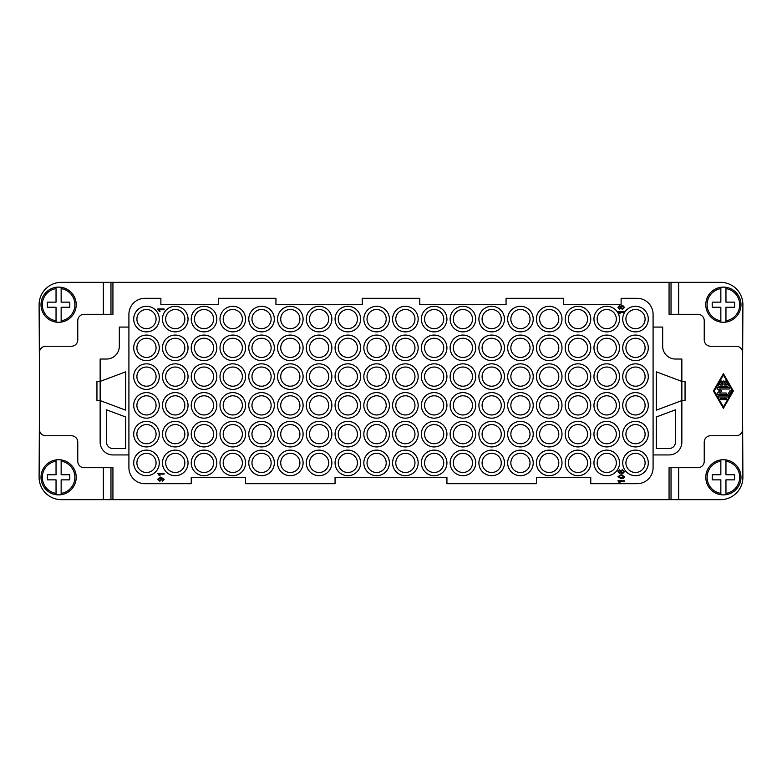 <?xml version="1.0" encoding="UTF-8"?>
<svg xmlns="http://www.w3.org/2000/svg" width="782" height="782" viewBox="0 0 782 782"><rect width="100%" height="100%" fill="white"/><g stroke="black" fill="none" stroke-linecap="round" stroke-linejoin="round"><path stroke-width="1.17" d="M110.966 314.296L110.966 282.331L669.069 282.331L669.069 314.296L697.837 314.296A6.393 6.393 0 0 1 704.23 320.688L704.23 339.857A6.393 6.393 0 0 0 710.623 346.25L736.185 346.25A6.393 6.393 0 0 1 742.577 352.643L742.577 429.357A6.393 6.393 0 0 1 736.185 435.75L710.623 435.75A6.393 6.393 0 0 0 704.23 442.143L704.23 461.312A6.393 6.393 0 0 1 697.837 467.704L669.069 467.704L669.069 499.669L110.966 499.669L110.966 467.704M112.931 499.669L112.931 467.704L84.163 467.704A6.393 6.393 0 0 1 77.77 461.312L77.77 442.143A6.393 6.393 0 0 0 71.377 435.75L45.815 435.75A6.393 6.393 0 0 1 39.423 429.357L39.423 352.643A6.393 6.393 0 0 1 45.815 346.25L71.377 346.25A6.393 6.393 0 0 0 77.77 339.857L77.77 320.688A6.393 6.393 0 0 1 84.163 314.296L112.931 314.296L112.931 282.331M128.913 454.928L128.913 314.296A15.982 15.982 0 0 1 144.895 298.313L160.877 298.313L160.877 304.706L218.403 304.706L218.403 298.313L275.938 298.313L275.938 304.706L362.232 304.706L362.232 298.313L419.768 298.313L419.768 304.706L506.062 304.706L506.062 298.313L563.597 298.313L563.597 304.706L621.123 304.706L621.123 298.313L637.105 298.313A15.982 15.982 0 0 1 653.087 314.296L653.087 467.704A15.982 15.982 0 0 1 637.105 483.687L590.762 483.687L590.762 477.294L536.423 477.294L536.423 483.687L446.933 483.687L446.933 477.294L335.067 477.294L335.067 483.687L245.577 483.687L245.577 477.294L191.238 477.294L191.238 483.687L144.895 483.687A15.982 15.982 0 0 1 128.913 467.704L128.913 454.928L112.931 454.928A12.786 12.786 0 0 1 100.145 442.143L100.145 400.589L125.716 410.179L100.145 400.589L100.145 381.411L96.948 381.411L96.948 400.589L100.145 400.589M100.145 381.411L125.707 371.821L100.145 381.411L100.145 359.036L106.538 359.036A12.786 12.786 0 0 0 119.323 346.25L119.323 327.072L128.913 327.072M653.087 327.072L662.677 327.072L662.677 346.25A12.786 12.786 0 0 0 675.462 359.036L681.855 359.036L681.855 381.411L656.293 371.821L656.293 410.179L681.855 400.589L685.052 400.589L685.052 381.411L681.855 381.411L656.284 371.821L656.284 410.179L681.855 400.589L681.855 442.143A12.786 12.786 0 0 1 669.069 454.928L653.087 454.928M669.069 448.536A6.393 6.393 0 0 0 675.462 442.143L675.462 409.817L656.284 417.002L656.284 448.536L669.069 448.536M106.538 442.143A6.393 6.393 0 0 0 112.931 448.536L125.716 448.536L125.716 417.002L106.538 409.817L106.538 442.143M156.077 319.085A9.589 9.589 0 0 1 146.488 328.675A9.589 9.589 0 0 1 136.899 319.085A9.589 9.589 0 0 1 146.488 309.496A9.589 9.589 0 0 1 156.077 319.085M159.274 319.085A12.786 12.786 0 0 1 146.488 331.871A12.786 12.786 0 0 1 133.702 319.085A12.786 12.786 0 0 1 146.488 306.3A12.786 12.786 0 0 1 159.274 319.085M184.845 319.085A9.589 9.589 0 0 1 175.256 328.675A9.589 9.589 0 0 1 165.667 319.085A9.589 9.589 0 0 1 175.256 309.496A9.589 9.589 0 0 1 184.845 319.085M188.042 319.085A12.786 12.786 0 0 1 175.256 331.871A12.786 12.786 0 0 1 162.47 319.085A12.786 12.786 0 0 1 175.256 306.3A12.786 12.786 0 0 1 188.042 319.085M213.613 319.085A9.589 9.589 0 0 1 204.024 328.675A9.589 9.589 0 0 1 194.435 319.085A9.589 9.589 0 0 1 204.024 309.496A9.589 9.589 0 0 1 213.613 319.085M216.81 319.085A12.786 12.786 0 0 1 204.024 331.871A12.786 12.786 0 0 1 191.238 319.085A12.786 12.786 0 0 1 204.024 306.3A12.786 12.786 0 0 1 216.81 319.085M242.381 319.085A9.589 9.589 0 0 1 232.792 328.675A9.589 9.589 0 0 1 223.202 319.085A9.589 9.589 0 0 1 232.792 309.496A9.589 9.589 0 0 1 242.381 319.085M245.577 319.085A12.786 12.786 0 0 1 232.792 331.871A12.786 12.786 0 0 1 220.006 319.085A12.786 12.786 0 0 1 232.792 306.3A12.786 12.786 0 0 1 245.577 319.085M271.139 319.085A9.589 9.589 0 0 1 261.55 328.675A9.589 9.589 0 0 1 251.97 319.085A9.589 9.589 0 0 1 261.55 309.496A9.589 9.589 0 0 1 271.139 319.085M274.335 319.085A12.786 12.786 0 0 1 261.55 331.871A12.786 12.786 0 0 1 248.774 319.085A12.786 12.786 0 0 1 261.55 306.3A12.786 12.786 0 0 1 274.335 319.085M299.907 319.085A9.589 9.589 0 0 1 290.317 328.675A9.589 9.589 0 0 1 280.728 319.085A9.589 9.589 0 0 1 290.317 309.496A9.589 9.589 0 0 1 299.907 319.085M303.103 319.085A12.786 12.786 0 0 1 290.317 331.871A12.786 12.786 0 0 1 277.532 319.085A12.786 12.786 0 0 1 290.317 306.3A12.786 12.786 0 0 1 303.103 319.085M328.675 319.085A9.589 9.589 0 0 1 319.085 328.675A9.589 9.589 0 0 1 309.496 319.085A9.589 9.589 0 0 1 319.085 309.496A9.589 9.589 0 0 1 328.675 319.085M331.871 319.085A12.786 12.786 0 0 1 319.085 331.871A12.786 12.786 0 0 1 306.3 319.085A12.786 12.786 0 0 1 319.085 306.3A12.786 12.786 0 0 1 331.871 319.085M357.442 319.085A9.589 9.589 0 0 1 347.853 328.675A9.589 9.589 0 0 1 338.264 319.085A9.589 9.589 0 0 1 347.853 309.496A9.589 9.589 0 0 1 357.442 319.085M360.639 319.085A12.786 12.786 0 0 1 347.853 331.871A12.786 12.786 0 0 1 335.067 319.085A12.786 12.786 0 0 1 347.853 306.3A12.786 12.786 0 0 1 360.639 319.085M386.21 319.085A9.589 9.589 0 0 1 376.621 328.675A9.589 9.589 0 0 1 367.032 319.085A9.589 9.589 0 0 1 376.621 309.496A9.589 9.589 0 0 1 386.21 319.085M389.407 319.085A12.786 12.786 0 0 1 376.621 331.871A12.786 12.786 0 0 1 363.835 319.085A12.786 12.786 0 0 1 376.621 306.3A12.786 12.786 0 0 1 389.407 319.085M414.968 319.085A9.589 9.589 0 0 1 405.379 328.675A9.589 9.589 0 0 1 395.79 319.085A9.589 9.589 0 0 1 405.379 309.496A9.589 9.589 0 0 1 414.968 319.085M418.165 319.085A12.786 12.786 0 0 1 405.379 331.871A12.786 12.786 0 0 1 392.593 319.085A12.786 12.786 0 0 1 405.379 306.3A12.786 12.786 0 0 1 418.165 319.085M443.736 319.085A9.589 9.589 0 0 1 434.147 328.675A9.589 9.589 0 0 1 424.558 319.085A9.589 9.589 0 0 1 434.147 309.496A9.589 9.589 0 0 1 443.736 319.085M446.933 319.085A12.786 12.786 0 0 1 434.147 331.871A12.786 12.786 0 0 1 421.361 319.085A12.786 12.786 0 0 1 434.147 306.3A12.786 12.786 0 0 1 446.933 319.085M472.504 319.085A9.589 9.589 0 0 1 462.915 328.675A9.589 9.589 0 0 1 453.325 319.085A9.589 9.589 0 0 1 462.915 309.496A9.589 9.589 0 0 1 472.504 319.085M475.7 319.085A12.786 12.786 0 0 1 462.915 331.871A12.786 12.786 0 0 1 450.129 319.085A12.786 12.786 0 0 1 462.915 306.3A12.786 12.786 0 0 1 475.7 319.085M501.272 319.085A9.589 9.589 0 0 1 491.683 328.675A9.589 9.589 0 0 1 482.093 319.085A9.589 9.589 0 0 1 491.683 309.496A9.589 9.589 0 0 1 501.272 319.085M504.468 319.085A12.786 12.786 0 0 1 491.683 331.871A12.786 12.786 0 0 1 478.897 319.085A12.786 12.786 0 0 1 491.683 306.3A12.786 12.786 0 0 1 504.468 319.085M530.03 319.085A9.589 9.589 0 0 1 520.45 328.675A9.589 9.589 0 0 1 510.861 319.085A9.589 9.589 0 0 1 520.45 309.496A9.589 9.589 0 0 1 530.03 319.085M533.226 319.085A12.786 12.786 0 0 1 520.45 331.871A12.786 12.786 0 0 1 507.665 319.085A12.786 12.786 0 0 1 520.45 306.3A12.786 12.786 0 0 1 533.226 319.085M558.798 319.085A9.589 9.589 0 0 1 549.208 328.675A9.589 9.589 0 0 1 539.619 319.085A9.589 9.589 0 0 1 549.208 309.496A9.589 9.589 0 0 1 558.798 319.085M561.994 319.085A12.786 12.786 0 0 1 549.208 331.871A12.786 12.786 0 0 1 536.423 319.085A12.786 12.786 0 0 1 549.208 306.3A12.786 12.786 0 0 1 561.994 319.085M587.565 319.085A9.589 9.589 0 0 1 577.976 328.675A9.589 9.589 0 0 1 568.387 319.085A9.589 9.589 0 0 1 577.976 309.496A9.589 9.589 0 0 1 587.565 319.085M590.762 319.085A12.786 12.786 0 0 1 577.976 331.871A12.786 12.786 0 0 1 565.191 319.085A12.786 12.786 0 0 1 577.976 306.3A12.786 12.786 0 0 1 590.762 319.085M616.333 319.085A9.589 9.589 0 0 1 606.744 328.675A9.589 9.589 0 0 1 597.155 319.085A9.589 9.589 0 0 1 606.744 309.496A9.589 9.589 0 0 1 616.333 319.085M619.53 319.085A12.786 12.786 0 0 1 606.744 331.871A12.786 12.786 0 0 1 593.958 319.085A12.786 12.786 0 0 1 606.744 306.3A12.786 12.786 0 0 1 619.53 319.085M645.101 319.085A9.589 9.589 0 0 1 635.512 328.675A9.589 9.589 0 0 1 625.923 319.085A9.589 9.589 0 0 1 635.512 309.496A9.589 9.589 0 0 1 645.101 319.085M648.298 319.085A12.786 12.786 0 0 1 635.512 331.871A12.786 12.786 0 0 1 622.726 319.085A12.786 12.786 0 0 1 635.512 306.3A12.786 12.786 0 0 1 648.298 319.085M156.077 347.853A9.589 9.589 0 0 1 146.488 357.442A9.589 9.589 0 0 1 136.899 347.853A9.589 9.589 0 0 1 146.488 338.264A9.589 9.589 0 0 1 156.077 347.853M159.274 347.853A12.786 12.786 0 0 1 146.488 360.639A12.786 12.786 0 0 1 133.702 347.853A12.786 12.786 0 0 1 146.488 335.067A12.786 12.786 0 0 1 159.274 347.853M184.845 347.853A9.589 9.589 0 0 1 175.256 357.442A9.589 9.589 0 0 1 165.667 347.853A9.589 9.589 0 0 1 175.256 338.264A9.589 9.589 0 0 1 184.845 347.853M188.042 347.853A12.786 12.786 0 0 1 175.256 360.639A12.786 12.786 0 0 1 162.47 347.853A12.786 12.786 0 0 1 175.256 335.067A12.786 12.786 0 0 1 188.042 347.853M213.613 347.853A9.589 9.589 0 0 1 204.024 357.442A9.589 9.589 0 0 1 194.435 347.853A9.589 9.589 0 0 1 204.024 338.264A9.589 9.589 0 0 1 213.613 347.853M216.81 347.853A12.786 12.786 0 0 1 204.024 360.639A12.786 12.786 0 0 1 191.238 347.853A12.786 12.786 0 0 1 204.024 335.067A12.786 12.786 0 0 1 216.81 347.853M242.381 347.853A9.589 9.589 0 0 1 232.792 357.442A9.589 9.589 0 0 1 223.202 347.853A9.589 9.589 0 0 1 232.792 338.264A9.589 9.589 0 0 1 242.381 347.853M245.577 347.853A12.786 12.786 0 0 1 232.792 360.639A12.786 12.786 0 0 1 220.006 347.853A12.786 12.786 0 0 1 232.792 335.067A12.786 12.786 0 0 1 245.577 347.853M271.139 347.853A9.589 9.589 0 0 1 261.55 357.442A9.589 9.589 0 0 1 251.97 347.853A9.589 9.589 0 0 1 261.55 338.264A9.589 9.589 0 0 1 271.139 347.853M274.335 347.853A12.786 12.786 0 0 1 261.55 360.639A12.786 12.786 0 0 1 248.774 347.853A12.786 12.786 0 0 1 261.55 335.067A12.786 12.786 0 0 1 274.335 347.853M299.907 347.853A9.589 9.589 0 0 1 290.317 357.442A9.589 9.589 0 0 1 280.728 347.853A9.589 9.589 0 0 1 290.317 338.264A9.589 9.589 0 0 1 299.907 347.853M303.103 347.853A12.786 12.786 0 0 1 290.317 360.639A12.786 12.786 0 0 1 277.532 347.853A12.786 12.786 0 0 1 290.317 335.067A12.786 12.786 0 0 1 303.103 347.853M328.675 347.853A9.589 9.589 0 0 1 319.085 357.442A9.589 9.589 0 0 1 309.496 347.853A9.589 9.589 0 0 1 319.085 338.264A9.589 9.589 0 0 1 328.675 347.853M331.871 347.853A12.786 12.786 0 0 1 319.085 360.639A12.786 12.786 0 0 1 306.3 347.853A12.786 12.786 0 0 1 319.085 335.067A12.786 12.786 0 0 1 331.871 347.853M357.442 347.853A9.589 9.589 0 0 1 347.853 357.442A9.589 9.589 0 0 1 338.264 347.853A9.589 9.589 0 0 1 347.853 338.264A9.589 9.589 0 0 1 357.442 347.853M360.639 347.853A12.786 12.786 0 0 1 347.853 360.639A12.786 12.786 0 0 1 335.067 347.853A12.786 12.786 0 0 1 347.853 335.067A12.786 12.786 0 0 1 360.639 347.853M386.21 347.853A9.589 9.589 0 0 1 376.621 357.442A9.589 9.589 0 0 1 367.032 347.853A9.589 9.589 0 0 1 376.621 338.264A9.589 9.589 0 0 1 386.21 347.853M389.407 347.853A12.786 12.786 0 0 1 376.621 360.639A12.786 12.786 0 0 1 363.835 347.853A12.786 12.786 0 0 1 376.621 335.067A12.786 12.786 0 0 1 389.407 347.853M414.968 347.853A9.589 9.589 0 0 1 405.379 357.442A9.589 9.589 0 0 1 395.79 347.853A9.589 9.589 0 0 1 405.379 338.264A9.589 9.589 0 0 1 414.968 347.853M418.165 347.853A12.786 12.786 0 0 1 405.379 360.639A12.786 12.786 0 0 1 392.593 347.853A12.786 12.786 0 0 1 405.379 335.067A12.786 12.786 0 0 1 418.165 347.853M443.736 347.853A9.589 9.589 0 0 1 434.147 357.442A9.589 9.589 0 0 1 424.558 347.853A9.589 9.589 0 0 1 434.147 338.264A9.589 9.589 0 0 1 443.736 347.853M446.933 347.853A12.786 12.786 0 0 1 434.147 360.639A12.786 12.786 0 0 1 421.361 347.853A12.786 12.786 0 0 1 434.147 335.067A12.786 12.786 0 0 1 446.933 347.853M472.504 347.853A9.589 9.589 0 0 1 462.915 357.442A9.589 9.589 0 0 1 453.325 347.853A9.589 9.589 0 0 1 462.915 338.264A9.589 9.589 0 0 1 472.504 347.853M475.7 347.853A12.786 12.786 0 0 1 462.915 360.639A12.786 12.786 0 0 1 450.129 347.853A12.786 12.786 0 0 1 462.915 335.067A12.786 12.786 0 0 1 475.7 347.853M501.272 347.853A9.589 9.589 0 0 1 491.683 357.442A9.589 9.589 0 0 1 482.093 347.853A9.589 9.589 0 0 1 491.683 338.264A9.589 9.589 0 0 1 501.272 347.853M504.468 347.853A12.786 12.786 0 0 1 491.683 360.639A12.786 12.786 0 0 1 478.897 347.853A12.786 12.786 0 0 1 491.683 335.067A12.786 12.786 0 0 1 504.468 347.853M530.03 347.853A9.589 9.589 0 0 1 520.45 357.442A9.589 9.589 0 0 1 510.861 347.853A9.589 9.589 0 0 1 520.45 338.264A9.589 9.589 0 0 1 530.03 347.853M533.226 347.853A12.786 12.786 0 0 1 520.45 360.639A12.786 12.786 0 0 1 507.665 347.853A12.786 12.786 0 0 1 520.45 335.067A12.786 12.786 0 0 1 533.226 347.853M558.798 347.853A9.589 9.589 0 0 1 549.208 357.442A9.589 9.589 0 0 1 539.619 347.853A9.589 9.589 0 0 1 549.208 338.264A9.589 9.589 0 0 1 558.798 347.853M561.994 347.853A12.786 12.786 0 0 1 549.208 360.639A12.786 12.786 0 0 1 536.423 347.853A12.786 12.786 0 0 1 549.208 335.067A12.786 12.786 0 0 1 561.994 347.853M587.565 347.853A9.589 9.589 0 0 1 577.976 357.442A9.589 9.589 0 0 1 568.387 347.853A9.589 9.589 0 0 1 577.976 338.264A9.589 9.589 0 0 1 587.565 347.853M590.762 347.853A12.786 12.786 0 0 1 577.976 360.639A12.786 12.786 0 0 1 565.191 347.853A12.786 12.786 0 0 1 577.976 335.067A12.786 12.786 0 0 1 590.762 347.853M616.333 347.853A9.589 9.589 0 0 1 606.744 357.442A9.589 9.589 0 0 1 597.155 347.853A9.589 9.589 0 0 1 606.744 338.264A9.589 9.589 0 0 1 616.333 347.853M619.53 347.853A12.786 12.786 0 0 1 606.744 360.639A12.786 12.786 0 0 1 593.958 347.853A12.786 12.786 0 0 1 606.744 335.067A12.786 12.786 0 0 1 619.53 347.853M645.101 347.853A9.589 9.589 0 0 1 635.512 357.442A9.589 9.589 0 0 1 625.923 347.853A9.589 9.589 0 0 1 635.512 338.264A9.589 9.589 0 0 1 645.101 347.853M648.298 347.853A12.786 12.786 0 0 1 635.512 360.639A12.786 12.786 0 0 1 622.726 347.853A12.786 12.786 0 0 1 635.512 335.067A12.786 12.786 0 0 1 648.298 347.853M156.077 376.621A9.589 9.589 0 0 1 146.488 386.21A9.589 9.589 0 0 1 136.899 376.621A9.589 9.589 0 0 1 146.488 367.032A9.589 9.589 0 0 1 156.077 376.621M159.274 376.621A12.786 12.786 0 0 1 146.488 389.407A12.786 12.786 0 0 1 133.702 376.621A12.786 12.786 0 0 1 146.488 363.835A12.786 12.786 0 0 1 159.274 376.621M184.845 376.621A9.589 9.589 0 0 1 175.256 386.21A9.589 9.589 0 0 1 165.667 376.621A9.589 9.589 0 0 1 175.256 367.032A9.589 9.589 0 0 1 184.845 376.621M188.042 376.621A12.786 12.786 0 0 1 175.256 389.407A12.786 12.786 0 0 1 162.47 376.621A12.786 12.786 0 0 1 175.256 363.835A12.786 12.786 0 0 1 188.042 376.621M213.613 376.621A9.589 9.589 0 0 1 204.024 386.21A9.589 9.589 0 0 1 194.435 376.621A9.589 9.589 0 0 1 204.024 367.032A9.589 9.589 0 0 1 213.613 376.621M216.81 376.621A12.786 12.786 0 0 1 204.024 389.407A12.786 12.786 0 0 1 191.238 376.621A12.786 12.786 0 0 1 204.024 363.835A12.786 12.786 0 0 1 216.81 376.621M242.381 376.621A9.589 9.589 0 0 1 232.792 386.21A9.589 9.589 0 0 1 223.202 376.621A9.589 9.589 0 0 1 232.792 367.032A9.589 9.589 0 0 1 242.381 376.621M245.577 376.621A12.786 12.786 0 0 1 232.792 389.407A12.786 12.786 0 0 1 220.006 376.621A12.786 12.786 0 0 1 232.792 363.835A12.786 12.786 0 0 1 245.577 376.621M271.139 376.621A9.589 9.589 0 0 1 261.55 386.21A9.589 9.589 0 0 1 251.97 376.621A9.589 9.589 0 0 1 261.55 367.032A9.589 9.589 0 0 1 271.139 376.621M274.335 376.621A12.786 12.786 0 0 1 261.55 389.407A12.786 12.786 0 0 1 248.774 376.621A12.786 12.786 0 0 1 261.55 363.835A12.786 12.786 0 0 1 274.335 376.621M299.907 376.621A9.589 9.589 0 0 1 290.317 386.21A9.589 9.589 0 0 1 280.728 376.621A9.589 9.589 0 0 1 290.317 367.032A9.589 9.589 0 0 1 299.907 376.621M303.103 376.621A12.786 12.786 0 0 1 290.317 389.407A12.786 12.786 0 0 1 277.532 376.621A12.786 12.786 0 0 1 290.317 363.835A12.786 12.786 0 0 1 303.103 376.621M328.675 376.621A9.589 9.589 0 0 1 319.085 386.21A9.589 9.589 0 0 1 309.496 376.621A9.589 9.589 0 0 1 319.085 367.032A9.589 9.589 0 0 1 328.675 376.621M331.871 376.621A12.786 12.786 0 0 1 319.085 389.407A12.786 12.786 0 0 1 306.3 376.621A12.786 12.786 0 0 1 319.085 363.835A12.786 12.786 0 0 1 331.871 376.621M357.442 376.621A9.589 9.589 0 0 1 347.853 386.21A9.589 9.589 0 0 1 338.264 376.621A9.589 9.589 0 0 1 347.853 367.032A9.589 9.589 0 0 1 357.442 376.621M360.639 376.621A12.786 12.786 0 0 1 347.853 389.407A12.786 12.786 0 0 1 335.067 376.621A12.786 12.786 0 0 1 347.853 363.835A12.786 12.786 0 0 1 360.639 376.621M386.21 376.621A9.589 9.589 0 0 1 376.621 386.21A9.589 9.589 0 0 1 367.032 376.621A9.589 9.589 0 0 1 376.621 367.032A9.589 9.589 0 0 1 386.21 376.621M389.407 376.621A12.786 12.786 0 0 1 376.621 389.407A12.786 12.786 0 0 1 363.835 376.621A12.786 12.786 0 0 1 376.621 363.835A12.786 12.786 0 0 1 389.407 376.621M414.968 376.621A9.589 9.589 0 0 1 405.379 386.21A9.589 9.589 0 0 1 395.79 376.621A9.589 9.589 0 0 1 405.379 367.032A9.589 9.589 0 0 1 414.968 376.621M418.165 376.621A12.786 12.786 0 0 1 405.379 389.407A12.786 12.786 0 0 1 392.593 376.621A12.786 12.786 0 0 1 405.379 363.835A12.786 12.786 0 0 1 418.165 376.621M443.736 376.621A9.589 9.589 0 0 1 434.147 386.21A9.589 9.589 0 0 1 424.558 376.621A9.589 9.589 0 0 1 434.147 367.032A9.589 9.589 0 0 1 443.736 376.621M446.933 376.621A12.786 12.786 0 0 1 434.147 389.407A12.786 12.786 0 0 1 421.361 376.621A12.786 12.786 0 0 1 434.147 363.835A12.786 12.786 0 0 1 446.933 376.621M472.504 376.621A9.589 9.589 0 0 1 462.915 386.21A9.589 9.589 0 0 1 453.325 376.621A9.589 9.589 0 0 1 462.915 367.032A9.589 9.589 0 0 1 472.504 376.621M475.7 376.621A12.786 12.786 0 0 1 462.915 389.407A12.786 12.786 0 0 1 450.129 376.621A12.786 12.786 0 0 1 462.915 363.835A12.786 12.786 0 0 1 475.7 376.621M501.272 376.621A9.589 9.589 0 0 1 491.683 386.21A9.589 9.589 0 0 1 482.093 376.621A9.589 9.589 0 0 1 491.683 367.032A9.589 9.589 0 0 1 501.272 376.621M504.468 376.621A12.786 12.786 0 0 1 491.683 389.407A12.786 12.786 0 0 1 478.897 376.621A12.786 12.786 0 0 1 491.683 363.835A12.786 12.786 0 0 1 504.468 376.621M530.03 376.621A9.589 9.589 0 0 1 520.45 386.21A9.589 9.589 0 0 1 510.861 376.621A9.589 9.589 0 0 1 520.45 367.032A9.589 9.589 0 0 1 530.03 376.621M533.226 376.621A12.786 12.786 0 0 1 520.45 389.407A12.786 12.786 0 0 1 507.665 376.621A12.786 12.786 0 0 1 520.45 363.835A12.786 12.786 0 0 1 533.226 376.621M558.798 376.621A9.589 9.589 0 0 1 549.208 386.21A9.589 9.589 0 0 1 539.619 376.621A9.589 9.589 0 0 1 549.208 367.032A9.589 9.589 0 0 1 558.798 376.621M561.994 376.621A12.786 12.786 0 0 1 549.208 389.407A12.786 12.786 0 0 1 536.423 376.621A12.786 12.786 0 0 1 549.208 363.835A12.786 12.786 0 0 1 561.994 376.621M587.565 376.621A9.589 9.589 0 0 1 577.976 386.21A9.589 9.589 0 0 1 568.387 376.621A9.589 9.589 0 0 1 577.976 367.032A9.589 9.589 0 0 1 587.565 376.621M590.762 376.621A12.786 12.786 0 0 1 577.976 389.407A12.786 12.786 0 0 1 565.191 376.621A12.786 12.786 0 0 1 577.976 363.835A12.786 12.786 0 0 1 590.762 376.621M616.333 376.621A9.589 9.589 0 0 1 606.744 386.21A9.589 9.589 0 0 1 597.155 376.621A9.589 9.589 0 0 1 606.744 367.032A9.589 9.589 0 0 1 616.333 376.621M619.53 376.621A12.786 12.786 0 0 1 606.744 389.407A12.786 12.786 0 0 1 593.958 376.621A12.786 12.786 0 0 1 606.744 363.835A12.786 12.786 0 0 1 619.53 376.621M645.101 376.621A9.589 9.589 0 0 1 635.512 386.21A9.589 9.589 0 0 1 625.923 376.621A9.589 9.589 0 0 1 635.512 367.032A9.589 9.589 0 0 1 645.101 376.621M648.298 376.621A12.786 12.786 0 0 1 635.512 389.407A12.786 12.786 0 0 1 622.726 376.621A12.786 12.786 0 0 1 635.512 363.835A12.786 12.786 0 0 1 648.298 376.621M156.077 405.379A9.589 9.589 0 0 1 146.488 414.968A9.589 9.589 0 0 1 136.899 405.379A9.589 9.589 0 0 1 146.488 395.79A9.589 9.589 0 0 1 156.077 405.379M159.274 405.379A12.786 12.786 0 0 1 146.488 418.165A12.786 12.786 0 0 1 133.702 405.379A12.786 12.786 0 0 1 146.488 392.593A12.786 12.786 0 0 1 159.274 405.379M184.845 405.379A9.589 9.589 0 0 1 175.256 414.968A9.589 9.589 0 0 1 165.667 405.379A9.589 9.589 0 0 1 175.256 395.79A9.589 9.589 0 0 1 184.845 405.379M188.042 405.379A12.786 12.786 0 0 1 175.256 418.165A12.786 12.786 0 0 1 162.47 405.379A12.786 12.786 0 0 1 175.256 392.593A12.786 12.786 0 0 1 188.042 405.379M213.613 405.379A9.589 9.589 0 0 1 204.024 414.968A9.589 9.589 0 0 1 194.435 405.379A9.589 9.589 0 0 1 204.024 395.79A9.589 9.589 0 0 1 213.613 405.379M216.81 405.379A12.786 12.786 0 0 1 204.024 418.165A12.786 12.786 0 0 1 191.238 405.379A12.786 12.786 0 0 1 204.024 392.593A12.786 12.786 0 0 1 216.81 405.379M242.381 405.379A9.589 9.589 0 0 1 232.792 414.968A9.589 9.589 0 0 1 223.202 405.379A9.589 9.589 0 0 1 232.792 395.79A9.589 9.589 0 0 1 242.381 405.379M245.577 405.379A12.786 12.786 0 0 1 232.792 418.165A12.786 12.786 0 0 1 220.006 405.379A12.786 12.786 0 0 1 232.792 392.593A12.786 12.786 0 0 1 245.577 405.379M271.139 405.379A9.589 9.589 0 0 1 261.55 414.968A9.589 9.589 0 0 1 251.97 405.379A9.589 9.589 0 0 1 261.55 395.79A9.589 9.589 0 0 1 271.139 405.379M274.335 405.379A12.786 12.786 0 0 1 261.55 418.165A12.786 12.786 0 0 1 248.774 405.379A12.786 12.786 0 0 1 261.55 392.593A12.786 12.786 0 0 1 274.335 405.379M299.907 405.379A9.589 9.589 0 0 1 290.317 414.968A9.589 9.589 0 0 1 280.728 405.379A9.589 9.589 0 0 1 290.317 395.79A9.589 9.589 0 0 1 299.907 405.379M303.103 405.379A12.786 12.786 0 0 1 290.317 418.165A12.786 12.786 0 0 1 277.532 405.379A12.786 12.786 0 0 1 290.317 392.593A12.786 12.786 0 0 1 303.103 405.379M328.675 405.379A9.589 9.589 0 0 1 319.085 414.968A9.589 9.589 0 0 1 309.496 405.379A9.589 9.589 0 0 1 319.085 395.79A9.589 9.589 0 0 1 328.675 405.379M331.871 405.379A12.786 12.786 0 0 1 319.085 418.165A12.786 12.786 0 0 1 306.3 405.379A12.786 12.786 0 0 1 319.085 392.593A12.786 12.786 0 0 1 331.871 405.379M357.442 405.379A9.589 9.589 0 0 1 347.853 414.968A9.589 9.589 0 0 1 338.264 405.379A9.589 9.589 0 0 1 347.853 395.79A9.589 9.589 0 0 1 357.442 405.379M360.639 405.379A12.786 12.786 0 0 1 347.853 418.165A12.786 12.786 0 0 1 335.067 405.379A12.786 12.786 0 0 1 347.853 392.593A12.786 12.786 0 0 1 360.639 405.379M386.21 405.379A9.589 9.589 0 0 1 376.621 414.968A9.589 9.589 0 0 1 367.032 405.379A9.589 9.589 0 0 1 376.621 395.79A9.589 9.589 0 0 1 386.21 405.379M389.407 405.379A12.786 12.786 0 0 1 376.621 418.165A12.786 12.786 0 0 1 363.835 405.379A12.786 12.786 0 0 1 376.621 392.593A12.786 12.786 0 0 1 389.407 405.379M414.968 405.379A9.589 9.589 0 0 1 405.379 414.968A9.589 9.589 0 0 1 395.79 405.379A9.589 9.589 0 0 1 405.379 395.79A9.589 9.589 0 0 1 414.968 405.379M418.165 405.379A12.786 12.786 0 0 1 405.379 418.165A12.786 12.786 0 0 1 392.593 405.379A12.786 12.786 0 0 1 405.379 392.593A12.786 12.786 0 0 1 418.165 405.379M443.736 405.379A9.589 9.589 0 0 1 434.147 414.968A9.589 9.589 0 0 1 424.558 405.379A9.589 9.589 0 0 1 434.147 395.79A9.589 9.589 0 0 1 443.736 405.379M446.933 405.379A12.786 12.786 0 0 1 434.147 418.165A12.786 12.786 0 0 1 421.361 405.379A12.786 12.786 0 0 1 434.147 392.593A12.786 12.786 0 0 1 446.933 405.379M472.504 405.379A9.589 9.589 0 0 1 462.915 414.968A9.589 9.589 0 0 1 453.325 405.379A9.589 9.589 0 0 1 462.915 395.79A9.589 9.589 0 0 1 472.504 405.379M475.7 405.379A12.786 12.786 0 0 1 462.915 418.165A12.786 12.786 0 0 1 450.129 405.379A12.786 12.786 0 0 1 462.915 392.593A12.786 12.786 0 0 1 475.7 405.379M501.272 405.379A9.589 9.589 0 0 1 491.683 414.968A9.589 9.589 0 0 1 482.093 405.379A9.589 9.589 0 0 1 491.683 395.79A9.589 9.589 0 0 1 501.272 405.379M504.468 405.379A12.786 12.786 0 0 1 491.683 418.165A12.786 12.786 0 0 1 478.897 405.379A12.786 12.786 0 0 1 491.683 392.593A12.786 12.786 0 0 1 504.468 405.379M530.03 405.379A9.589 9.589 0 0 1 520.45 414.968A9.589 9.589 0 0 1 510.861 405.379A9.589 9.589 0 0 1 520.45 395.79A9.589 9.589 0 0 1 530.03 405.379M533.226 405.379A12.786 12.786 0 0 1 520.45 418.165A12.786 12.786 0 0 1 507.665 405.379A12.786 12.786 0 0 1 520.45 392.593A12.786 12.786 0 0 1 533.226 405.379M558.798 405.379A9.589 9.589 0 0 1 549.208 414.968A9.589 9.589 0 0 1 539.619 405.379A9.589 9.589 0 0 1 549.208 395.79A9.589 9.589 0 0 1 558.798 405.379M561.994 405.379A12.786 12.786 0 0 1 549.208 418.165A12.786 12.786 0 0 1 536.423 405.379A12.786 12.786 0 0 1 549.208 392.593A12.786 12.786 0 0 1 561.994 405.379M587.565 405.379A9.589 9.589 0 0 1 577.976 414.968A9.589 9.589 0 0 1 568.387 405.379A9.589 9.589 0 0 1 577.976 395.79A9.589 9.589 0 0 1 587.565 405.379M590.762 405.379A12.786 12.786 0 0 1 577.976 418.165A12.786 12.786 0 0 1 565.191 405.379A12.786 12.786 0 0 1 577.976 392.593A12.786 12.786 0 0 1 590.762 405.379M616.333 405.379A9.589 9.589 0 0 1 606.744 414.968A9.589 9.589 0 0 1 597.155 405.379A9.589 9.589 0 0 1 606.744 395.79A9.589 9.589 0 0 1 616.333 405.379M619.53 405.379A12.786 12.786 0 0 1 606.744 418.165A12.786 12.786 0 0 1 593.958 405.379A12.786 12.786 0 0 1 606.744 392.593A12.786 12.786 0 0 1 619.53 405.379M645.101 405.379A9.589 9.589 0 0 1 635.512 414.968A9.589 9.589 0 0 1 625.923 405.379A9.589 9.589 0 0 1 635.512 395.79A9.589 9.589 0 0 1 645.101 405.379M648.298 405.379A12.786 12.786 0 0 1 635.512 418.165A12.786 12.786 0 0 1 622.726 405.379A12.786 12.786 0 0 1 635.512 392.593A12.786 12.786 0 0 1 648.298 405.379M156.077 434.147A9.589 9.589 0 0 1 146.488 443.736A9.589 9.589 0 0 1 136.899 434.147A9.589 9.589 0 0 1 146.488 424.558A9.589 9.589 0 0 1 156.077 434.147M159.274 434.147A12.786 12.786 0 0 1 146.488 446.933A12.786 12.786 0 0 1 133.702 434.147A12.786 12.786 0 0 1 146.488 421.361A12.786 12.786 0 0 1 159.274 434.147M184.845 434.147A9.589 9.589 0 0 1 175.256 443.736A9.589 9.589 0 0 1 165.667 434.147A9.589 9.589 0 0 1 175.256 424.558A9.589 9.589 0 0 1 184.845 434.147M188.042 434.147A12.786 12.786 0 0 1 175.256 446.933A12.786 12.786 0 0 1 162.47 434.147A12.786 12.786 0 0 1 175.256 421.361A12.786 12.786 0 0 1 188.042 434.147M213.613 434.147A9.589 9.589 0 0 1 204.024 443.736A9.589 9.589 0 0 1 194.435 434.147A9.589 9.589 0 0 1 204.024 424.558A9.589 9.589 0 0 1 213.613 434.147M216.81 434.147A12.786 12.786 0 0 1 204.024 446.933A12.786 12.786 0 0 1 191.238 434.147A12.786 12.786 0 0 1 204.024 421.361A12.786 12.786 0 0 1 216.81 434.147M242.381 434.147A9.589 9.589 0 0 1 232.792 443.736A9.589 9.589 0 0 1 223.202 434.147A9.589 9.589 0 0 1 232.792 424.558A9.589 9.589 0 0 1 242.381 434.147M245.577 434.147A12.786 12.786 0 0 1 232.792 446.933A12.786 12.786 0 0 1 220.006 434.147A12.786 12.786 0 0 1 232.792 421.361A12.786 12.786 0 0 1 245.577 434.147M271.139 434.147A9.589 9.589 0 0 1 261.55 443.736A9.589 9.589 0 0 1 251.97 434.147A9.589 9.589 0 0 1 261.55 424.558A9.589 9.589 0 0 1 271.139 434.147M274.335 434.147A12.786 12.786 0 0 1 261.55 446.933A12.786 12.786 0 0 1 248.774 434.147A12.786 12.786 0 0 1 261.55 421.361A12.786 12.786 0 0 1 274.335 434.147M299.907 434.147A9.589 9.589 0 0 1 290.317 443.736A9.589 9.589 0 0 1 280.728 434.147A9.589 9.589 0 0 1 290.317 424.558A9.589 9.589 0 0 1 299.907 434.147M303.103 434.147A12.786 12.786 0 0 1 290.317 446.933A12.786 12.786 0 0 1 277.532 434.147A12.786 12.786 0 0 1 290.317 421.361A12.786 12.786 0 0 1 303.103 434.147M328.675 434.147A9.589 9.589 0 0 1 319.085 443.736A9.589 9.589 0 0 1 309.496 434.147A9.589 9.589 0 0 1 319.085 424.558A9.589 9.589 0 0 1 328.675 434.147M331.871 434.147A12.786 12.786 0 0 1 319.085 446.933A12.786 12.786 0 0 1 306.3 434.147A12.786 12.786 0 0 1 319.085 421.361A12.786 12.786 0 0 1 331.871 434.147M357.442 434.147A9.589 9.589 0 0 1 347.853 443.736A9.589 9.589 0 0 1 338.264 434.147A9.589 9.589 0 0 1 347.853 424.558A9.589 9.589 0 0 1 357.442 434.147M360.639 434.147A12.786 12.786 0 0 1 347.853 446.933A12.786 12.786 0 0 1 335.067 434.147A12.786 12.786 0 0 1 347.853 421.361A12.786 12.786 0 0 1 360.639 434.147M386.21 434.147A9.589 9.589 0 0 1 376.621 443.736A9.589 9.589 0 0 1 367.032 434.147A9.589 9.589 0 0 1 376.621 424.558A9.589 9.589 0 0 1 386.21 434.147M389.407 434.147A12.786 12.786 0 0 1 376.621 446.933A12.786 12.786 0 0 1 363.835 434.147A12.786 12.786 0 0 1 376.621 421.361A12.786 12.786 0 0 1 389.407 434.147M414.968 434.147A9.589 9.589 0 0 1 405.379 443.736A9.589 9.589 0 0 1 395.79 434.147A9.589 9.589 0 0 1 405.379 424.558A9.589 9.589 0 0 1 414.968 434.147M418.165 434.147A12.786 12.786 0 0 1 405.379 446.933A12.786 12.786 0 0 1 392.593 434.147A12.786 12.786 0 0 1 405.379 421.361A12.786 12.786 0 0 1 418.165 434.147M443.736 434.147A9.589 9.589 0 0 1 434.147 443.736A9.589 9.589 0 0 1 424.558 434.147A9.589 9.589 0 0 1 434.147 424.558A9.589 9.589 0 0 1 443.736 434.147M446.933 434.147A12.786 12.786 0 0 1 434.147 446.933A12.786 12.786 0 0 1 421.361 434.147A12.786 12.786 0 0 1 434.147 421.361A12.786 12.786 0 0 1 446.933 434.147M472.504 434.147A9.589 9.589 0 0 1 462.915 443.736A9.589 9.589 0 0 1 453.325 434.147A9.589 9.589 0 0 1 462.915 424.558A9.589 9.589 0 0 1 472.504 434.147M475.7 434.147A12.786 12.786 0 0 1 462.915 446.933A12.786 12.786 0 0 1 450.129 434.147A12.786 12.786 0 0 1 462.915 421.361A12.786 12.786 0 0 1 475.7 434.147M501.272 434.147A9.589 9.589 0 0 1 491.683 443.736A9.589 9.589 0 0 1 482.093 434.147A9.589 9.589 0 0 1 491.683 424.558A9.589 9.589 0 0 1 501.272 434.147M504.468 434.147A12.786 12.786 0 0 1 491.683 446.933A12.786 12.786 0 0 1 478.897 434.147A12.786 12.786 0 0 1 491.683 421.361A12.786 12.786 0 0 1 504.468 434.147M530.03 434.147A9.589 9.589 0 0 1 520.45 443.736A9.589 9.589 0 0 1 510.861 434.147A9.589 9.589 0 0 1 520.45 424.558A9.589 9.589 0 0 1 530.03 434.147M533.226 434.147A12.786 12.786 0 0 1 520.45 446.933A12.786 12.786 0 0 1 507.665 434.147A12.786 12.786 0 0 1 520.45 421.361A12.786 12.786 0 0 1 533.226 434.147M558.798 434.147A9.589 9.589 0 0 1 549.208 443.736A9.589 9.589 0 0 1 539.619 434.147A9.589 9.589 0 0 1 549.208 424.558A9.589 9.589 0 0 1 558.798 434.147M561.994 434.147A12.786 12.786 0 0 1 549.208 446.933A12.786 12.786 0 0 1 536.423 434.147A12.786 12.786 0 0 1 549.208 421.361A12.786 12.786 0 0 1 561.994 434.147M587.565 434.147A9.589 9.589 0 0 1 577.976 443.736A9.589 9.589 0 0 1 568.387 434.147A9.589 9.589 0 0 1 577.976 424.558A9.589 9.589 0 0 1 587.565 434.147M590.762 434.147A12.786 12.786 0 0 1 577.976 446.933A12.786 12.786 0 0 1 565.191 434.147A12.786 12.786 0 0 1 577.976 421.361A12.786 12.786 0 0 1 590.762 434.147M616.333 434.147A9.589 9.589 0 0 1 606.744 443.736A9.589 9.589 0 0 1 597.155 434.147A9.589 9.589 0 0 1 606.744 424.558A9.589 9.589 0 0 1 616.333 434.147M619.53 434.147A12.786 12.786 0 0 1 606.744 446.933A12.786 12.786 0 0 1 593.958 434.147A12.786 12.786 0 0 1 606.744 421.361A12.786 12.786 0 0 1 619.53 434.147M645.101 434.147A9.589 9.589 0 0 1 635.512 443.736A9.589 9.589 0 0 1 625.923 434.147A9.589 9.589 0 0 1 635.512 424.558A9.589 9.589 0 0 1 645.101 434.147M648.298 434.147A12.786 12.786 0 0 1 635.512 446.933A12.786 12.786 0 0 1 622.726 434.147A12.786 12.786 0 0 1 635.512 421.361A12.786 12.786 0 0 1 648.298 434.147M156.077 462.915A9.589 9.589 0 0 1 146.488 472.504A9.589 9.589 0 0 1 136.899 462.915A9.589 9.589 0 0 1 146.488 453.325A9.589 9.589 0 0 1 156.077 462.915M159.274 462.915A12.786 12.786 0 0 1 146.488 475.7A12.786 12.786 0 0 1 133.702 462.915A12.786 12.786 0 0 1 146.488 450.129A12.786 12.786 0 0 1 159.274 462.915M184.845 462.915A9.589 9.589 0 0 1 175.256 472.504A9.589 9.589 0 0 1 165.667 462.915A9.589 9.589 0 0 1 175.256 453.325A9.589 9.589 0 0 1 184.845 462.915M188.042 462.915A12.786 12.786 0 0 1 175.256 475.7A12.786 12.786 0 0 1 162.47 462.915A12.786 12.786 0 0 1 175.256 450.129A12.786 12.786 0 0 1 188.042 462.915M213.613 462.915A9.589 9.589 0 0 1 204.024 472.504A9.589 9.589 0 0 1 194.435 462.915A9.589 9.589 0 0 1 204.024 453.325A9.589 9.589 0 0 1 213.613 462.915M216.81 462.915A12.786 12.786 0 0 1 204.024 475.7A12.786 12.786 0 0 1 191.238 462.915A12.786 12.786 0 0 1 204.024 450.129A12.786 12.786 0 0 1 216.81 462.915M242.381 462.915A9.589 9.589 0 0 1 232.792 472.504A9.589 9.589 0 0 1 223.202 462.915A9.589 9.589 0 0 1 232.792 453.325A9.589 9.589 0 0 1 242.381 462.915M245.577 462.915A12.786 12.786 0 0 1 232.792 475.7A12.786 12.786 0 0 1 220.006 462.915A12.786 12.786 0 0 1 232.792 450.129A12.786 12.786 0 0 1 245.577 462.915M271.139 462.915A9.589 9.589 0 0 1 261.55 472.504A9.589 9.589 0 0 1 251.97 462.915A9.589 9.589 0 0 1 261.55 453.325A9.589 9.589 0 0 1 271.139 462.915M274.335 462.915A12.786 12.786 0 0 1 261.55 475.7A12.786 12.786 0 0 1 248.774 462.915A12.786 12.786 0 0 1 261.55 450.129A12.786 12.786 0 0 1 274.335 462.915M299.907 462.915A9.589 9.589 0 0 1 290.317 472.504A9.589 9.589 0 0 1 280.728 462.915A9.589 9.589 0 0 1 290.317 453.325A9.589 9.589 0 0 1 299.907 462.915M303.103 462.915A12.786 12.786 0 0 1 290.317 475.7A12.786 12.786 0 0 1 277.532 462.915A12.786 12.786 0 0 1 290.317 450.129A12.786 12.786 0 0 1 303.103 462.915M328.675 462.915A9.589 9.589 0 0 1 319.085 472.504A9.589 9.589 0 0 1 309.496 462.915A9.589 9.589 0 0 1 319.085 453.325A9.589 9.589 0 0 1 328.675 462.915M331.871 462.915A12.786 12.786 0 0 1 319.085 475.7A12.786 12.786 0 0 1 306.3 462.915A12.786 12.786 0 0 1 319.085 450.129A12.786 12.786 0 0 1 331.871 462.915M357.442 462.915A9.589 9.589 0 0 1 347.853 472.504A9.589 9.589 0 0 1 338.264 462.915A9.589 9.589 0 0 1 347.853 453.325A9.589 9.589 0 0 1 357.442 462.915M360.639 462.915A12.786 12.786 0 0 1 347.853 475.7A12.786 12.786 0 0 1 335.067 462.915A12.786 12.786 0 0 1 347.853 450.129A12.786 12.786 0 0 1 360.639 462.915M386.21 462.915A9.589 9.589 0 0 1 376.621 472.504A9.589 9.589 0 0 1 367.032 462.915A9.589 9.589 0 0 1 376.621 453.325A9.589 9.589 0 0 1 386.21 462.915M389.407 462.915A12.786 12.786 0 0 1 376.621 475.7A12.786 12.786 0 0 1 363.835 462.915A12.786 12.786 0 0 1 376.621 450.129A12.786 12.786 0 0 1 389.407 462.915M414.968 462.915A9.589 9.589 0 0 1 405.379 472.504A9.589 9.589 0 0 1 395.79 462.915A9.589 9.589 0 0 1 405.379 453.325A9.589 9.589 0 0 1 414.968 462.915M418.165 462.915A12.786 12.786 0 0 1 405.379 475.7A12.786 12.786 0 0 1 392.593 462.915A12.786 12.786 0 0 1 405.379 450.129A12.786 12.786 0 0 1 418.165 462.915M443.736 462.915A9.589 9.589 0 0 1 434.147 472.504A9.589 9.589 0 0 1 424.558 462.915A9.589 9.589 0 0 1 434.147 453.325A9.589 9.589 0 0 1 443.736 462.915M446.933 462.915A12.786 12.786 0 0 1 434.147 475.7A12.786 12.786 0 0 1 421.361 462.915A12.786 12.786 0 0 1 434.147 450.129A12.786 12.786 0 0 1 446.933 462.915M472.504 462.915A9.589 9.589 0 0 1 462.915 472.504A9.589 9.589 0 0 1 453.325 462.915A9.589 9.589 0 0 1 462.915 453.325A9.589 9.589 0 0 1 472.504 462.915M475.7 462.915A12.786 12.786 0 0 1 462.915 475.7A12.786 12.786 0 0 1 450.129 462.915A12.786 12.786 0 0 1 462.915 450.129A12.786 12.786 0 0 1 475.7 462.915M501.272 462.915A9.589 9.589 0 0 1 491.683 472.504A9.589 9.589 0 0 1 482.093 462.915A9.589 9.589 0 0 1 491.683 453.325A9.589 9.589 0 0 1 501.272 462.915M504.468 462.915A12.786 12.786 0 0 1 491.683 475.7A12.786 12.786 0 0 1 478.897 462.915A12.786 12.786 0 0 1 491.683 450.129A12.786 12.786 0 0 1 504.468 462.915M530.03 462.915A9.589 9.589 0 0 1 520.45 472.504A9.589 9.589 0 0 1 510.861 462.915A9.589 9.589 0 0 1 520.45 453.325A9.589 9.589 0 0 1 530.03 462.915M533.226 462.915A12.786 12.786 0 0 1 520.45 475.7A12.786 12.786 0 0 1 507.665 462.915A12.786 12.786 0 0 1 520.45 450.129A12.786 12.786 0 0 1 533.226 462.915M558.798 462.915A9.589 9.589 0 0 1 549.208 472.504A9.589 9.589 0 0 1 539.619 462.915A9.589 9.589 0 0 1 549.208 453.325A9.589 9.589 0 0 1 558.798 462.915M561.994 462.915A12.786 12.786 0 0 1 549.208 475.7A12.786 12.786 0 0 1 536.423 462.915A12.786 12.786 0 0 1 549.208 450.129A12.786 12.786 0 0 1 561.994 462.915M587.565 462.915A9.589 9.589 0 0 1 577.976 472.504A9.589 9.589 0 0 1 568.387 462.915A9.589 9.589 0 0 1 577.976 453.325A9.589 9.589 0 0 1 587.565 462.915M590.762 462.915A12.786 12.786 0 0 1 577.976 475.7A12.786 12.786 0 0 1 565.191 462.915A12.786 12.786 0 0 1 577.976 450.129A12.786 12.786 0 0 1 590.762 462.915M616.333 462.915A9.589 9.589 0 0 1 606.744 472.504A9.589 9.589 0 0 1 597.155 462.915A9.589 9.589 0 0 1 606.744 453.325A9.589 9.589 0 0 1 616.333 462.915M619.53 462.915A12.786 12.786 0 0 1 606.744 475.7A12.786 12.786 0 0 1 593.958 462.915A12.786 12.786 0 0 1 606.744 450.129A12.786 12.786 0 0 1 619.53 462.915M645.101 462.915A9.589 9.589 0 0 1 635.512 472.504A9.589 9.589 0 0 1 625.923 462.915A9.589 9.589 0 0 1 635.512 453.325A9.589 9.589 0 0 1 645.101 462.915M648.298 462.915A12.786 12.786 0 0 1 635.512 475.7A12.786 12.786 0 0 1 622.726 462.915A12.786 12.786 0 0 1 635.512 450.129A12.786 12.786 0 0 1 648.298 462.915M720.848 461.194L720.848 459.904A17.575 17.575 0 0 1 740.984 477.294A17.575 17.575 0 0 1 720.848 494.693L720.848 493.393L720.848 494.693A17.575 17.575 0 0 1 720.848 459.904L720.848 474.742L712.216 474.742L712.216 479.855L720.848 479.855L720.848 493.393A16.305 16.305 0 0 1 720.848 461.194M725.96 459.904L725.96 461.194L725.96 459.904M723.399 322.282A17.575 17.575 0 0 1 720.848 322.096L720.848 307.258L712.216 307.258L712.216 302.145L720.848 302.145L720.848 287.307A17.575 17.575 0 0 0 720.848 322.096L720.848 320.806A16.305 16.305 0 0 1 720.848 288.607L720.848 287.307A17.575 17.575 0 0 1 725.96 287.307L725.96 302.145L734.591 302.145L734.591 307.258L725.96 307.258L725.96 322.096A17.575 17.575 0 0 1 723.399 322.282M740.984 304.706A17.575 17.575 0 0 0 725.96 287.307L725.96 288.607A16.305 16.305 0 0 1 725.96 320.806L725.96 322.096A17.575 17.575 0 0 0 740.984 304.706M58.601 459.718A17.575 17.575 0 0 1 61.152 459.904L61.152 474.742L69.784 474.742L69.784 479.855L61.152 479.855L61.152 494.693A17.575 17.575 0 0 0 61.152 459.904L61.152 461.194A16.305 16.305 0 0 1 61.152 493.393L61.152 494.693A17.575 17.575 0 0 1 56.04 494.693L56.04 479.855L47.409 479.855L47.409 474.742L56.04 474.742L56.04 459.904A17.575 17.575 0 0 1 58.601 459.718M41.016 477.294A17.575 17.575 0 0 0 56.04 494.693L56.04 493.393A16.305 16.305 0 0 1 56.04 461.194L56.04 459.904A17.575 17.575 0 0 0 41.016 477.294M61.152 320.806L61.152 322.096A17.575 17.575 0 0 1 41.016 304.706A17.575 17.575 0 0 1 61.152 287.307L61.152 288.607L61.152 287.307A17.575 17.575 0 0 1 61.152 322.096L61.152 307.258L69.784 307.258L69.784 302.145L61.152 302.145L61.152 288.607A16.305 16.305 0 0 1 61.152 320.806M56.04 322.096L56.04 320.806L56.04 322.096M722.734 381.675A0.665 0.665 0 0 1 723.399 381.01A0.665 0.665 0 0 1 724.073 381.675L724.073 385.008L726.4 385.008L724.67 382.007A0.665 0.665 0 0 1 724.914 381.098A0.665 0.665 0 0 1 725.823 381.342L728.13 385.34A0.665 0.665 0 0 1 727.553 386.337L719.254 386.337A0.665 0.665 0 0 1 718.678 385.34L720.984 381.342A0.665 0.665 0 0 1 721.894 381.098A0.665 0.665 0 0 1 722.138 382.007L720.408 385.008L722.734 385.008L722.734 381.675M720.799 399.661A0.665 0.665 0 0 1 720.124 398.986A0.665 0.665 0 0 1 720.799 398.321L726.009 398.321A0.665 0.665 0 0 1 726.683 398.986A0.665 0.665 0 0 1 726.009 399.661L720.799 399.661M723.399 406.982L732.617 391L723.399 375.018L714.191 391L723.399 406.982M733.389 391L723.399 408.312L713.419 391L723.399 373.688L733.389 391M728.13 396.66A0.665 0.665 0 0 1 727.553 396.992L719.254 396.992A0.665 0.665 0 0 1 718.59 396.327A0.665 0.665 0 0 1 719.254 395.663L727.162 395.663L730.046 390.668A0.665 0.665 0 0 1 730.955 390.423A0.665 0.665 0 0 1 731.199 391.332L728.13 396.66M719.508 392.994L726.009 392.994A0.665 0.665 0 0 1 726.683 393.659A0.665 0.665 0 0 1 726.009 394.333L717.72 394.333A0.665 0.665 0 0 1 717.289 393.16L719.772 391L717.289 388.84A0.665 0.665 0 0 1 717.72 387.667L729.088 387.667A0.665 0.665 0 0 1 729.753 388.341A0.665 0.665 0 0 1 729.088 389.006L719.508 389.006L721.806 391L719.508 392.994M621.191 477.958L619.031 477.558L618.582 476.697L621.191 475.417L623.811 476.688L621.191 477.958M617.927 476.688L621.191 474.606L624.456 476.688L623.792 478.134L621.191 478.77L617.927 476.688M619.549 308.391L618.572 307.355L619.588 306.319L620.576 307.346L619.549 308.391M622.501 308.646L621.221 307.375L622.531 306.055L623.811 307.346L622.501 308.646M619.579 309.203L617.927 307.365L619.598 305.508L620.879 306.456L622.521 305.244L624.456 307.355L622.492 309.457L620.879 308.235L619.579 309.203M164.093 474.117L159.098 474.117L160.046 475.691L159.284 475.691L157.681 473.335L164.093 473.335L164.093 474.117M164.093 309.76L159.098 309.76L160.046 311.334L159.284 311.334L157.681 308.978L164.093 308.978L164.093 309.76M159.802 477.929L161.239 479.171L159.86 480.441L158.326 479.151L159.802 477.929M162.548 480.383L163.555 479.327L161.239 477.831L161.923 479.366L159.841 481.253L157.681 479.249L160.769 477.049L164.2 479.346L162.617 481.135L162.548 480.383M624.349 312.243L619.344 312.243L620.292 313.817L619.53 313.817L617.927 311.461L624.349 311.461L624.349 312.243M624.349 481.565L619.344 481.565L620.292 483.139L619.53 483.139L617.927 480.783L624.349 480.783L624.349 481.565M619.549 472.748L618.572 471.712L619.588 470.676L620.576 471.702L619.549 472.748M622.501 473.002L621.221 471.732L622.531 470.412L623.811 471.702L622.501 473.002M619.579 473.56L617.927 471.722L619.598 469.865L620.879 470.813L622.521 469.601L624.456 471.712L622.492 473.814L620.879 472.592L619.579 473.56M56.04 320.806L56.04 307.258L47.409 307.258L47.409 302.145L56.04 302.145L56.04 288.607A16.305 16.305 0 0 0 56.04 320.806M110.966 499.669L103.341 499.669L103.341 467.704M110.966 282.331L61.475 282.331A22.375 22.375 0 0 0 39.1 304.706A22.375 22.375 0 0 1 61.475 282.331M125.707 371.821L125.707 410.179L125.716 371.821M61.475 499.669A22.375 22.375 0 0 1 39.1 477.294A22.375 22.375 0 0 0 61.475 499.669L103.341 499.669M39.423 413.375L39.1 477.294M103.341 314.296L103.341 282.331M39.1 304.706L39.423 368.625M725.96 461.194L725.96 474.742L734.591 474.742L734.591 479.855L725.96 479.855L725.96 493.393A16.305 16.305 0 0 0 725.96 461.194M742.577 413.375L742.9 477.294A22.375 22.375 0 0 1 720.525 499.669L671.034 499.669L671.034 467.704M669.069 282.331L671.034 282.331L671.034 314.296M671.034 282.331L720.525 282.331A22.375 22.375 0 0 1 742.9 304.706L742.577 368.625M678.659 499.669L678.659 467.704M678.659 314.296L678.659 282.331M671.034 499.669L669.069 499.669M740.984 477.294A17.575 17.575 0 0 1 725.96 494.693M41.016 304.706A17.575 17.575 0 0 1 56.04 287.307M61.152 287.307A17.575 17.575 0 0 1 76.177 304.706M720.848 494.693A17.575 17.575 0 0 1 705.823 477.294M681.855 381.411L681.855 400.589"/></g></svg>
